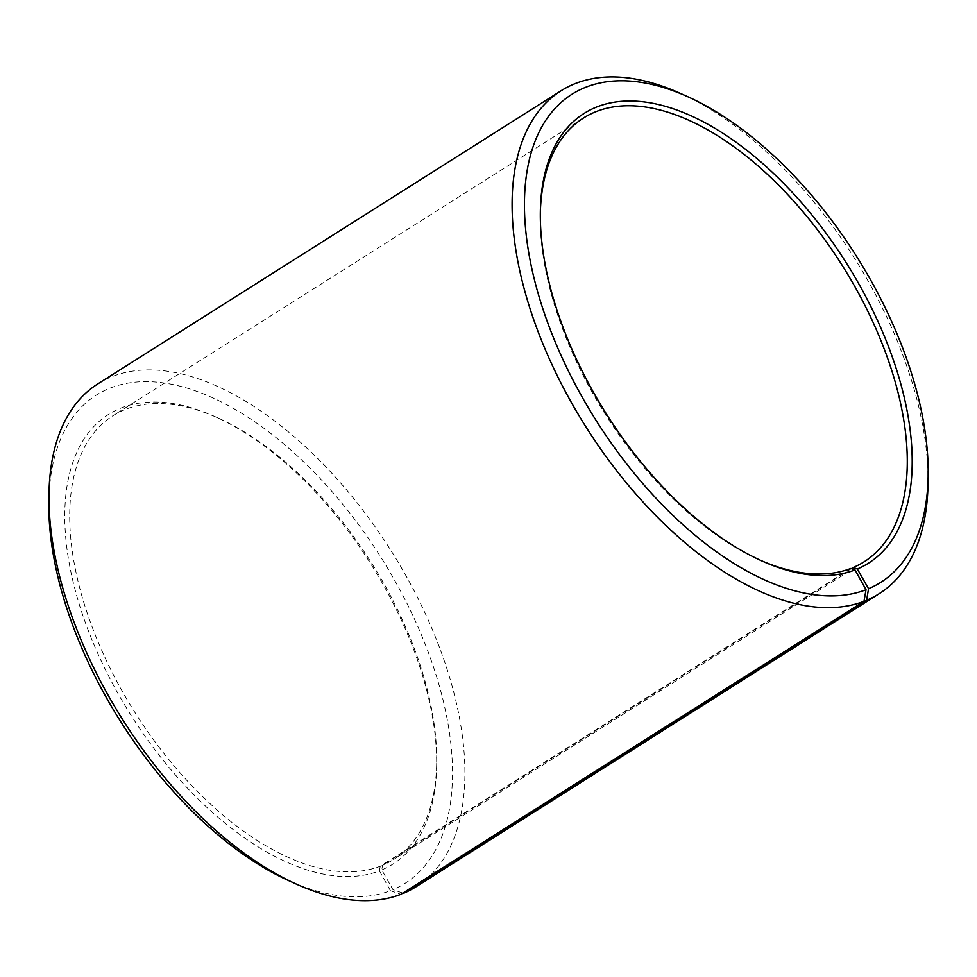 <?xml version="1.0" encoding="UTF-8"?>
<svg xmlns="http://www.w3.org/2000/svg" width="977" height="977" viewBox="0 0 977 977"><rect width="100%" height="100%" fill="white"/><g stroke="black" fill="none" stroke-linecap="round" stroke-linejoin="round"><path stroke-width="0.73" stroke-dasharray="4.88 3.66" d="M850.82 568.467L380.224 866.233A262.544 139.906 -122.3 0 1 127.669 700.57A262.544 139.906 -122.3 0 1 112.819 415.811A262.544 139.906 -122.3 0 1 218.604 418.229A262.544 139.906 -122.3 0 1 436.695 762.915A262.544 139.906 -122.3 0 1 393.584 859.54A262.544 139.906 -122.3 0 1 382.52 865.317L381.738 869.933L392.949 889.656L402.903 893.076M759.874 560.029A262.544 139.906 -122.3 0 1 758.396 559.369A262.544 139.906 -122.3 0 1 540.305 214.684A262.544 139.906 -122.3 0 1 540.33 213.059M851.358 568.663L382.52 865.317M380.224 866.233L379.418 870.861A266.049 141.763 -122.3 0 1 85.487 622.984A266.049 141.763 -122.3 0 1 215.636 416.886A266.049 141.763 -122.3 0 1 436.646 766.163A266.049 141.763 -122.3 0 1 381.738 869.933M379.418 870.861L390.421 890.67A288.801 153.89 -122.3 0 1 288.752 880.656M48.85 501.494A288.801 153.89 -122.3 0 1 330.031 489.343A288.801 153.89 -122.3 0 1 392.949 889.656M97.859 383.863A297.545 158.555 -122.3 0 1 390.947 550.527A297.545 158.555 -122.3 0 1 416.055 886.75M390.421 890.67L400.912 894.334M680.835 93.584A297.545 158.555 -122.3 0 1 928.003 484.226M583.416 118.058L112.819 415.811M864.181 561.775L393.584 859.54M218.604 418.229L215.636 416.886M436.695 762.915L436.646 766.163M758.396 559.369L761.364 560.713M540.305 214.684L540.354 211.423"/><path stroke-width="1.47" d="M296.165 884.014A297.545 158.555 -122.3 0 1 48.997 493.361L48.85 501.494A288.801 153.89 -122.3 0 0 288.752 880.656L296.165 884.014A297.545 158.555 -122.3 0 0 400.912 894.334L863.998 601.319L866.025 589.742L855.022 569.933L850.82 568.467A262.544 139.906 -122.3 0 1 759.874 560.029M540.33 213.059A262.544 139.906 -122.3 0 1 583.416 118.058A262.544 139.906 -122.3 0 1 842.027 265.109A262.544 139.906 -122.3 0 1 864.181 561.775A262.544 139.906 -122.3 0 1 853.116 567.552L851.358 568.663M48.997 493.361A297.545 158.555 -122.3 0 1 97.859 383.863L560.945 90.849A297.545 158.555 -122.3 0 1 680.835 93.584L688.248 96.931A288.801 153.89 -122.3 0 1 928.15 476.092A288.801 153.89 -122.3 0 1 868.553 588.728L857.342 569.005L853.116 567.552M928.15 476.092L928.003 484.226A297.545 158.555 -122.3 0 1 879.141 593.735L416.055 886.75A297.545 158.555 -122.3 0 1 403.513 893.283L866.599 600.281L868.553 588.728M402.903 893.076L403.513 893.283M863.998 601.319A297.545 158.555 -122.3 0 1 577.786 413.576A297.545 158.555 -122.3 0 1 560.945 90.849M879.141 593.735A297.545 158.555 -122.3 0 1 866.599 600.281M866.025 589.742A288.801 153.89 -122.3 0 1 546.949 320.664A288.801 153.89 -122.3 0 1 688.248 96.931M855.022 569.933A266.049 141.763 -122.3 0 1 761.364 560.713A266.049 141.763 -122.3 0 1 540.354 211.423A266.049 141.763 -122.3 0 1 799.381 200.224A266.049 141.763 -122.3 0 1 857.342 569.005"/></g></svg>
